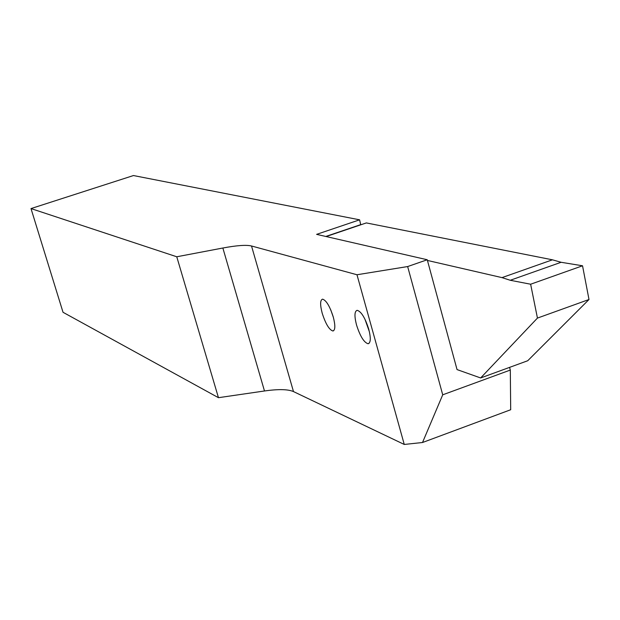 <?xml version="1.0" encoding="UTF-8"?>
<svg xmlns="http://www.w3.org/2000/svg" width="620" height="620" viewBox="0 0 620 620"><rect width="100%" height="100%" fill="white"/><g stroke="black" fill="none" stroke-linecap="round" stroke-linejoin="round"><path stroke-width="0.93" d="M322.199 313.201C325.624 323.873 329.189 329.801 332.886 330.987C335.335 330.204 335.459 325.539 333.273 316.99C329.809 306.218 326.244 300.274 322.555 299.158C320.122 300.003 319.998 304.683 322.199 313.201M356.523 324.965C360.119 336.218 363.963 342.48 368.055 343.744C370.76 342.938 370.985 338.071 368.737 329.15C365.103 317.789 361.243 311.511 357.174 310.318C354.477 311.201 354.26 316.076 356.523 324.965M356.981 274.753L407.65 266.553L442.719 394.816L510.307 370.062L510.694 409.735L422.514 442.51L404.263 444.455L356.981 274.753L251.519 245.985C246.31 244.737 236.763 245.412 222.859 248.016L176.762 256.773L31 208.576L63.031 312.294L218.457 397.691L176.762 256.773M31 208.576L133.463 175.545L359.6 219.821L316.619 234.36L427.25 259.757L407.65 266.553M404.263 444.455L293.485 391.584C288.029 389.213 278.357 389.011 264.484 390.98L218.457 397.691M510.307 370.062L509.594 367.373M427.25 259.757L457.041 369.582L480.639 377.96L537.447 318.083L530.635 284.224L582.537 265.786L589 299.507L527.721 360.739L480.639 377.96M422.514 442.51L442.719 394.816M359.6 219.821L360.755 224.82M325.779 236.46L360.91 224.556M427.436 260.447L501.991 277.621L510.245 280.271L530.635 284.224M326.159 236.546L366.343 222.921L552.436 259.811L561.1 262.283L582.537 265.786M537.447 318.083L589 299.507M501.991 277.621L552.436 259.811M364.885 319.067L369.404 331.785M330.731 309.806L333.358 317.308M293.485 391.584L251.519 245.985M264.484 390.98L222.859 248.016M510.245 280.271L561.1 262.283M332.886 330.987L333.645 330.716M368.055 343.744L368.954 343.426"/></g></svg>
